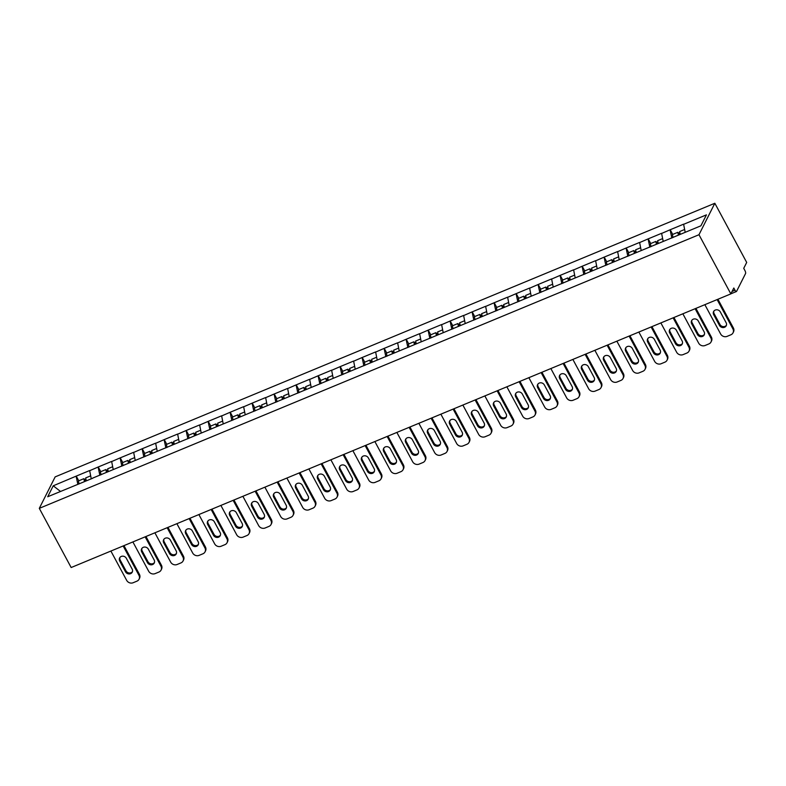 <?xml version="1.0" encoding="UTF-8"?>
<svg xmlns="http://www.w3.org/2000/svg" width="786" height="786" viewBox="0 0 786 786"><rect width="100%" height="100%" fill="white"/><g stroke="black" fill="none" stroke-linecap="round" stroke-linejoin="round"><path stroke-width="1.18" d="M714.838 203.26L55.158 476.886L39.3 508.355L698.98 234.719L714.838 203.26L746.7 262.436L743.733 268.321L744.922 270.522A2.437 0.835 67.5 0 1 745.56 273.538L736.58 291.351A2.437 0.835 67.5 0 1 736.403 291.527L730.882 293.817M60.512 491.447L53.232 485.807L47.71 496.752L92.758 478.212M53.232 485.807L76.242 476.11L78.767 480.796M91.235 478.703L89.643 470.549L76.242 476.11M89.545 470.745L98.24 466.982L100.765 471.669M113.233 469.576L111.641 461.431L98.24 466.982M111.543 461.618L120.238 457.855L122.763 462.541M135.231 460.449L133.64 452.304L120.238 457.855M133.541 452.49L142.237 448.737L144.762 453.424M157.229 451.331L155.638 443.176L142.237 448.737M155.54 443.363L164.235 439.61L166.76 444.296M179.228 442.204L177.636 434.049L164.235 439.61M177.538 434.245L186.233 430.482L188.758 435.169M201.226 433.076L199.634 424.931L186.233 430.482M199.536 425.118L208.231 421.355L210.756 426.041M223.224 423.949L221.632 415.804L208.231 421.355M221.534 415.99L230.229 412.237L232.754 416.924M245.222 414.831L243.631 406.676L230.229 412.237M243.532 406.863L252.237 403.11L254.752 407.796M267.22 405.704L265.629 397.549L252.237 403.11M265.53 397.745L274.235 393.983L276.751 398.669M289.219 396.576L287.627 388.431L274.235 393.983M287.529 388.618L296.234 384.855L298.749 389.542M311.217 387.449L309.625 379.304L296.234 384.855M309.527 379.491L318.232 375.737L320.757 380.424M333.215 378.331L331.623 370.177L318.232 375.737M331.535 370.363L340.23 366.61L342.755 371.297M355.213 369.204L353.621 361.049L340.23 366.61M353.533 361.246L362.228 357.483L364.753 362.169M377.211 360.076L375.62 351.932L362.228 357.483M375.531 352.118L384.226 348.355L386.751 353.042M399.209 350.949L397.618 342.804L384.226 348.355M397.529 342.991L406.224 339.238L408.749 343.924M421.208 341.831L419.616 333.677L406.224 339.238M419.528 333.863L428.223 330.11L430.748 334.797M443.206 332.704L441.614 324.549L428.223 330.11M441.526 324.746L450.221 320.983L452.746 325.669M465.204 323.577L463.622 315.432L450.221 320.983M463.524 315.618L472.219 311.855L474.744 316.542M487.212 314.449L485.62 306.304L472.219 311.855M485.522 306.491L494.217 302.738L496.742 307.424M509.21 305.332L507.618 297.177L494.217 302.738M507.52 297.363L516.215 293.61L518.74 298.297M531.208 296.204L529.617 288.049L516.215 293.61M529.518 288.246L538.213 284.483L540.739 289.169M553.206 287.077L551.615 278.932L538.213 284.483M551.517 279.118L560.212 275.355L562.737 280.042M575.205 277.949L573.613 269.804L560.212 275.355M573.515 269.991L582.21 266.238L584.735 270.924M597.203 268.832L595.611 260.677L582.21 266.238M595.513 260.864L604.208 257.11L606.733 261.797M619.201 259.704L617.609 251.549L604.208 257.11M617.511 251.746L626.206 247.983L628.731 252.67M641.199 250.577L639.608 242.432L626.206 247.983M639.509 242.619L648.204 238.856L650.729 243.542M663.197 241.449L661.606 233.304L648.204 238.856M661.507 233.491L670.212 229.738L672.728 234.424M685.196 232.332L683.604 224.177L670.212 229.738M683.506 224.364L706.427 214.863L700.906 225.808L92.63 478.124M99.861 475.275L98.142 467.169M121.859 466.147L120.14 458.051M143.858 457.02L142.148 448.924M165.856 447.892L164.146 439.796M187.854 438.775L186.144 430.669M209.852 429.647L208.143 421.551M231.85 420.52L230.141 412.424M253.849 411.392L252.139 403.297M275.847 402.275L274.137 394.169M297.855 393.147L296.135 385.052M319.853 384.02L318.134 375.924M341.851 374.893L340.132 366.797M363.849 365.775L362.13 357.669M385.847 356.648L384.128 348.552M407.846 347.52L406.126 339.424M429.844 338.393L428.124 330.297M451.842 329.275L450.123 321.169M473.84 320.148L472.121 312.052M495.838 311.02L494.119 302.924M517.836 301.893L516.117 293.797M539.835 292.775L538.125 284.67M561.833 283.648L560.123 275.552M583.831 274.52L582.121 266.425M605.829 265.393L604.12 257.297M627.827 256.275L626.118 248.17M649.826 247.148L648.116 239.052M671.824 238.02L670.114 229.925M732.09 291.429L734.998 290.221L733.81 288.01L730.842 293.895L698.98 234.719M734.998 290.221A2.437 0.835 67.5 0 0 736.403 291.527M730.842 293.895L71.162 567.531L39.3 508.355M77.863 484.392L76.144 476.296M733.024 332.842A4.873 4.392 -153.3 0 0 732.906 328.892L733.377 327.949A4.873 4.392 26.7 0 1 733.505 331.898L733.024 332.842A4.873 4.392 -153.3 0 1 730.901 334.787L727.089 336.369A4.873 4.392 -153.3 0 1 720.634 333.981L704.855 304.673M732.906 328.892L717.127 299.584M720.32 311.924A3.822 3.439 -153.3 0 0 713.59 311.58A3.822 3.439 -153.3 0 0 713.688 314.675L719.485 325.433A3.822 3.439 -153.3 0 0 726.205 325.777A3.822 3.439 -153.3 0 0 726.107 322.682L720.32 311.924M733.377 327.949L717.923 299.26M713.875 311.128A3.822 3.439 -153.3 0 0 714.16 313.732L719.956 324.49A3.822 3.439 -153.3 0 0 726.402 325.286M684.596 229.502L679.625 231.565L680.263 234.375M673.032 237.519L672.364 234.572L677.787 232.322L678.898 233.039L679.291 234.778M678.426 235.132L677.787 232.322M711.025 341.969A4.873 4.392 -153.3 0 0 710.908 338.019L711.379 337.076A4.873 4.392 26.7 0 1 711.507 341.026L711.025 341.969A4.873 4.392 -153.3 0 1 708.903 343.914L705.091 345.496A4.873 4.392 -153.3 0 1 698.636 343.109L682.857 313.801M710.908 338.019L695.129 308.711M698.322 321.052A3.822 3.439 -153.3 0 0 691.592 320.708A3.822 3.439 -153.3 0 0 691.69 323.803L697.487 334.561A3.822 3.439 -153.3 0 0 704.207 334.905A3.822 3.439 -153.3 0 0 704.109 331.81L698.322 321.052M711.379 337.076L695.924 308.377M691.867 320.256A3.822 3.439 -153.3 0 0 692.161 322.859L697.958 333.618A3.822 3.439 -153.3 0 0 704.403 334.414M662.598 238.62L657.627 240.683L658.265 243.503M651.034 246.647L650.366 243.699L655.789 241.449L656.9 242.167L657.293 243.906M656.428 244.259L655.789 241.449M689.027 351.096A4.873 4.392 -153.3 0 0 688.909 347.147L689.381 346.204A4.873 4.392 26.7 0 1 689.509 350.153L689.027 351.096A4.873 4.392 -153.3 0 1 686.905 353.042L683.093 354.614A4.873 4.392 -153.3 0 1 676.638 352.236L660.859 322.928M688.909 347.147L673.121 317.839M676.314 330.179A3.822 3.439 -153.3 0 0 669.593 329.835A3.822 3.439 -153.3 0 0 669.692 332.93L675.488 343.688A3.822 3.439 -153.3 0 0 682.209 344.032A3.822 3.439 -153.3 0 0 682.11 340.937L676.314 330.179M689.381 346.204L673.926 317.505M669.868 329.383A3.822 3.439 -153.3 0 0 670.163 331.987L675.96 342.745A3.822 3.439 -153.3 0 0 682.405 343.541M640.6 247.747L635.628 249.81L636.267 252.62M629.036 255.774L628.368 252.827L633.791 250.577L634.901 251.294L635.294 253.023M634.43 253.387L633.791 250.577M667.029 360.224A4.873 4.392 -153.3 0 0 666.911 356.274L667.383 355.331A4.873 4.392 26.7 0 1 667.501 359.271L667.029 360.224A4.873 4.392 -153.3 0 1 664.907 362.159L661.095 363.741A4.873 4.392 -153.3 0 1 654.64 361.364L638.861 332.056M666.911 356.274L651.122 326.966M654.316 339.306A3.822 3.439 -153.3 0 0 647.595 338.963A3.822 3.439 -153.3 0 0 647.693 342.048L653.48 352.806A3.822 3.439 -153.3 0 0 660.211 353.15A3.822 3.439 -153.3 0 0 660.112 350.065L654.316 339.306M667.383 355.331L651.928 326.632M647.87 338.511A3.822 3.439 -153.3 0 0 648.165 341.104L653.962 351.863A3.822 3.439 -153.3 0 0 660.407 352.659M618.602 256.875L613.63 258.938L614.269 261.748M607.038 264.902L606.36 261.954L611.793 259.694L612.903 260.412L613.296 262.151M612.432 262.504L611.793 259.694M645.031 369.341A4.873 4.392 -153.3 0 0 644.903 365.392L645.385 364.449A4.873 4.392 26.7 0 1 645.503 368.398L645.031 369.341A4.873 4.392 -153.3 0 1 642.909 371.287L639.097 372.869A4.873 4.392 -153.3 0 1 632.642 370.481L616.863 341.173M644.903 365.392L629.124 336.084M632.317 348.424A3.822 3.439 -153.3 0 0 625.597 348.08A3.822 3.439 -153.3 0 0 625.695 351.175L631.482 361.933A3.822 3.439 -153.3 0 0 638.212 362.277A3.822 3.439 -153.3 0 0 638.114 359.182L632.317 348.424M645.385 364.449L629.93 335.76M625.872 347.628A3.822 3.439 -153.3 0 0 626.167 350.232L631.964 360.99A3.822 3.439 -153.3 0 0 638.409 361.786M596.603 266.002L591.632 268.065L592.271 270.875M585.039 274.019L584.362 271.072L589.795 268.822L590.905 269.539L591.298 271.278M590.433 271.632L589.795 268.822M623.033 378.469A4.873 4.392 -153.3 0 0 622.905 374.519L623.386 373.576A4.873 4.392 26.7 0 1 623.504 377.526L623.033 378.469A4.873 4.392 -153.3 0 1 620.911 380.414L617.098 381.996A4.873 4.392 -153.3 0 1 610.643 379.609L594.864 350.301M622.905 374.519L607.126 345.211M610.319 357.551A3.822 3.439 -153.3 0 0 603.599 357.208A3.822 3.439 -153.3 0 0 603.697 360.302L609.484 371.061A3.822 3.439 -153.3 0 0 616.214 371.405A3.822 3.439 -153.3 0 0 616.116 368.31L610.319 357.551M623.386 373.576L607.932 344.877M603.874 356.756A3.822 3.439 -153.3 0 0 604.169 359.359L609.965 370.118A3.822 3.439 -153.3 0 0 616.411 370.913M574.605 275.12L569.634 277.183L570.272 280.003M563.041 283.147L562.363 280.199L567.797 277.949L568.907 278.666L569.3 280.405M568.435 280.759L567.797 277.949M601.035 387.596A4.873 4.392 -153.3 0 0 600.907 383.647L601.388 382.703A4.873 4.392 26.7 0 1 601.506 386.653L601.035 387.596A4.873 4.392 -153.3 0 1 598.912 389.542L595.1 391.114A4.873 4.392 -153.3 0 1 588.645 388.736L572.866 359.428M600.907 383.647L585.128 354.339M588.321 366.679A3.822 3.439 -153.3 0 0 581.601 366.335A3.822 3.439 -153.3 0 0 581.699 369.43L587.486 380.188A3.822 3.439 -153.3 0 0 594.216 380.532A3.822 3.439 -153.3 0 0 594.118 377.437L588.321 366.679M601.388 382.703L585.934 354.005M581.876 365.883A3.822 3.439 -153.3 0 0 582.171 368.487L587.967 379.245A3.822 3.439 -153.3 0 0 594.413 380.041M552.607 284.247L547.636 286.31L548.274 289.12M541.043 292.274L540.365 289.327L545.798 287.077L546.909 287.794L547.302 289.523M546.437 289.887L545.798 287.077M579.036 396.724A4.873 4.392 -153.3 0 0 578.909 392.774L579.39 391.831A4.873 4.392 26.7 0 1 579.508 395.771L579.036 396.724A4.873 4.392 -153.3 0 1 576.914 398.659L573.102 400.241A4.873 4.392 -153.3 0 1 566.647 397.863L550.858 368.555M578.909 392.774L563.13 363.466M566.323 375.806A3.822 3.439 -153.3 0 0 559.603 375.462A3.822 3.439 -153.3 0 0 559.701 378.547L565.488 389.306A3.822 3.439 -153.3 0 0 572.218 389.65A3.822 3.439 -153.3 0 0 572.12 386.565L566.323 375.806M579.39 391.831L563.935 363.132M559.878 375.01A3.822 3.439 -153.3 0 0 560.172 377.604L565.969 388.363A3.822 3.439 -153.3 0 0 572.414 389.158M530.609 293.375L525.628 295.438L526.276 298.248M519.045 301.402L518.367 298.454L523.8 296.194L524.91 296.911L525.303 298.651M524.439 299.004L523.8 296.194M557.038 405.841A4.873 4.392 -153.3 0 0 556.91 401.892L557.392 400.948A4.873 4.392 26.7 0 1 557.51 404.898L557.038 405.841A4.873 4.392 -153.3 0 1 554.906 407.787L551.104 409.368A4.873 4.392 -153.3 0 1 544.649 406.981L528.86 377.673M556.91 401.892L541.132 372.584M544.325 384.924A3.822 3.439 -153.3 0 0 537.604 384.58A3.822 3.439 -153.3 0 0 537.703 387.675L543.49 398.433A3.822 3.439 -153.3 0 0 550.22 398.777A3.822 3.439 -153.3 0 0 550.121 395.682L544.325 384.924M557.392 400.948L541.937 372.259M537.879 384.128A3.822 3.439 -153.3 0 0 538.174 386.732L543.971 397.49A3.822 3.439 -153.3 0 0 550.416 398.286M508.611 302.502L503.63 304.565L504.278 307.375M497.047 310.519L496.369 307.572L501.802 305.322L502.902 306.039L503.305 307.778M502.441 308.132L501.802 305.322M535.04 414.969A4.873 4.392 -153.3 0 0 534.912 411.019L535.394 410.076A4.873 4.392 26.7 0 1 535.512 414.026L535.04 414.969A4.873 4.392 -153.3 0 1 532.908 416.914L529.106 418.496A4.873 4.392 -153.3 0 1 522.651 416.108L506.862 386.8M534.912 411.019L519.133 381.711M522.326 394.051A3.822 3.439 -153.3 0 0 515.606 393.707A3.822 3.439 -153.3 0 0 515.704 396.802L521.491 407.561A3.822 3.439 -153.3 0 0 528.221 407.905A3.822 3.439 -153.3 0 0 528.123 404.81L522.326 394.051M535.394 410.076L519.939 381.377M515.881 393.255A3.822 3.439 -153.3 0 0 516.176 395.859L521.973 406.617A3.822 3.439 -153.3 0 0 528.418 407.413M486.613 311.62L481.631 313.683L482.28 316.503M475.049 319.647L474.371 316.699L479.804 314.449L480.904 315.166L481.307 316.905M480.442 317.259L479.804 314.449M513.042 424.096A4.873 4.392 -153.3 0 0 512.914 420.146L513.396 419.203A4.873 4.392 26.7 0 1 513.513 423.153L513.042 424.096A4.873 4.392 -153.3 0 1 510.91 426.041L507.108 427.613A4.873 4.392 -153.3 0 1 500.643 425.236L484.864 395.928M512.914 420.146L497.135 390.839M500.328 403.179A3.822 3.439 -153.3 0 0 493.608 402.835A3.822 3.439 -153.3 0 0 493.696 405.93L499.493 416.688A3.822 3.439 -153.3 0 0 506.213 417.032A3.822 3.439 -153.3 0 0 506.125 413.937L500.328 403.179M513.396 419.203L497.941 390.504M493.883 402.383A3.822 3.439 -153.3 0 0 494.178 404.986L499.975 415.745A3.822 3.439 -153.3 0 0 506.42 416.541M464.614 320.747L459.633 322.81L460.272 325.62M453.041 328.774L452.372 325.826L457.806 323.577L458.906 324.294L459.309 326.023M458.444 326.387L457.806 323.577M491.044 433.224A4.873 4.392 -153.3 0 0 490.916 429.274L491.397 428.331A4.873 4.392 26.7 0 1 491.515 432.271L491.044 433.224A4.873 4.392 -153.3 0 1 488.912 435.159L485.109 436.741A4.873 4.392 -153.3 0 1 478.645 434.363L462.866 405.055M490.916 429.274L475.137 399.966M478.33 412.306A3.822 3.439 -153.3 0 0 471.61 411.952A3.822 3.439 -153.3 0 0 471.698 415.047L477.495 425.806A3.822 3.439 -153.3 0 0 484.215 426.15A3.822 3.439 -153.3 0 0 484.127 423.065L478.33 412.306M491.397 428.331L475.943 399.632M471.885 411.51A3.822 3.439 -153.3 0 0 472.18 414.104L477.967 424.862A3.822 3.439 -153.3 0 0 484.422 425.658M442.606 329.874L437.635 331.938L438.274 334.748M431.042 337.901L430.374 334.954L435.808 332.694L436.908 333.411L437.311 335.15M436.446 335.504L435.808 332.694M469.046 442.341A4.873 4.392 -153.3 0 0 468.918 438.392L469.389 437.448A4.873 4.392 26.7 0 1 469.517 441.398L469.046 442.341A4.873 4.392 -153.3 0 1 466.913 444.286L463.111 445.868A4.873 4.392 -153.3 0 1 456.646 443.481L440.867 414.173M468.918 438.392L453.139 409.084M456.332 421.424A3.822 3.439 -153.3 0 0 449.612 421.08A3.822 3.439 -153.3 0 0 449.7 424.175L455.497 434.933A3.822 3.439 -153.3 0 0 462.217 435.277A3.822 3.439 -153.3 0 0 462.129 432.182L456.332 421.424M469.389 437.448L453.944 408.759M449.887 420.628A3.822 3.439 -153.3 0 0 450.182 423.232L455.968 433.99A3.822 3.439 -153.3 0 0 462.414 434.786M420.608 339.002L415.637 341.065L416.275 343.875M409.044 347.019L408.376 344.072L413.809 341.822L414.91 342.539L415.313 344.278M414.448 344.632L413.809 341.822M447.047 451.469A4.873 4.392 -153.3 0 0 446.92 447.519L447.391 446.576A4.873 4.392 26.7 0 1 447.519 450.525L447.047 451.469A4.873 4.392 -153.3 0 1 444.915 453.414L441.113 454.996A4.873 4.392 -153.3 0 1 434.648 452.608L418.869 423.3M446.92 447.519L431.141 418.211M434.334 430.551A3.822 3.439 -153.3 0 0 427.613 430.207A3.822 3.439 -153.3 0 0 427.702 433.302L433.499 444.061A3.822 3.439 -153.3 0 0 440.219 444.404A3.822 3.439 -153.3 0 0 440.131 441.31L434.334 430.551M447.391 446.576L431.946 417.877M427.889 429.755A3.822 3.439 -153.3 0 0 428.183 432.359L433.97 443.117A3.822 3.439 -153.3 0 0 440.415 443.913M398.61 348.119L393.639 350.183L394.277 353.002M387.046 356.146L386.378 353.199L391.811 350.949L392.912 351.666L393.305 353.405M392.45 353.759L391.811 350.949M425.039 460.596A4.873 4.392 -153.3 0 0 424.921 456.646L425.393 455.703A4.873 4.392 26.7 0 1 425.521 459.653L425.039 460.596A4.873 4.392 -153.3 0 1 422.917 462.541L419.115 464.113A4.873 4.392 -153.3 0 1 412.65 461.736L396.871 432.428M424.921 456.646L409.142 427.338M412.336 439.679A3.822 3.439 -153.3 0 0 405.605 439.335A3.822 3.439 -153.3 0 0 405.704 442.43L411.5 453.188A3.822 3.439 -153.3 0 0 418.221 453.532A3.822 3.439 -153.3 0 0 418.123 450.437L412.336 439.679M425.393 455.703L409.948 427.004M405.89 438.883A3.822 3.439 -153.3 0 0 406.185 441.486L411.972 452.245A3.822 3.439 -153.3 0 0 418.417 453.041M376.612 357.247L371.64 359.31L372.279 362.12M365.048 365.274L364.38 362.326L369.803 360.076L370.913 360.794L371.306 362.523M370.452 362.886L369.803 360.076M403.041 469.723A4.873 4.392 -153.3 0 0 402.923 465.774L403.395 464.831A4.873 4.392 26.7 0 1 403.523 468.77L403.041 469.723A4.873 4.392 -153.3 0 1 400.919 471.659L397.117 473.241A4.873 4.392 -153.3 0 1 390.652 470.863L374.873 441.555M402.923 465.774L387.144 436.466M390.337 448.806A3.822 3.439 -153.3 0 0 383.607 448.452A3.822 3.439 -153.3 0 0 383.706 451.547L389.502 462.306A3.822 3.439 -153.3 0 0 396.223 462.649A3.822 3.439 -153.3 0 0 396.124 459.564L390.337 448.806M403.395 464.831L387.95 436.132M383.892 448.01A3.822 3.439 -153.3 0 0 384.187 450.604L389.974 461.362A3.822 3.439 -153.3 0 0 396.419 462.158M354.614 366.374L349.642 368.438L350.281 371.247M343.05 374.401L342.382 371.454L347.805 369.194L348.915 369.911L349.308 371.65M348.453 372.004L347.805 369.194M381.043 478.841A4.873 4.392 -153.3 0 0 380.925 474.891L381.397 473.948A4.873 4.392 26.7 0 1 381.524 477.898L381.043 478.841A4.873 4.392 -153.3 0 1 378.921 480.786L375.119 482.368A4.873 4.392 -153.3 0 1 368.654 479.981L352.875 450.673M380.925 474.891L365.146 445.583M368.339 457.924A3.822 3.439 -153.3 0 0 361.609 457.58A3.822 3.439 -153.3 0 0 361.707 460.675L367.504 471.433A3.822 3.439 -153.3 0 0 374.224 471.777A3.822 3.439 -153.3 0 0 374.126 468.682L368.339 457.924M381.397 473.948L365.952 445.249M361.894 457.128A3.822 3.439 -153.3 0 0 362.189 459.731L367.976 470.49A3.822 3.439 -153.3 0 0 374.421 471.286M332.616 375.502L327.644 377.565L328.283 380.375M321.052 383.519L320.383 380.571L325.807 378.321L326.917 379.039L327.31 380.778M326.455 381.131L325.807 378.321M359.045 487.968A4.873 4.392 -153.3 0 0 358.927 484.019L359.399 483.076A4.873 4.392 26.7 0 1 359.526 487.025L359.045 487.968A4.873 4.392 -153.3 0 1 356.923 489.914L353.111 491.496A4.873 4.392 -153.3 0 1 346.655 489.108L330.877 459.8M358.927 484.019L343.148 454.711M346.341 467.051A3.822 3.439 -153.3 0 0 339.611 466.707A3.822 3.439 -153.3 0 0 339.709 469.802L345.506 480.56A3.822 3.439 -153.3 0 0 352.226 480.904A3.822 3.439 -153.3 0 0 352.128 477.809L346.341 467.051M359.399 483.076L343.954 454.377M339.896 466.255A3.822 3.439 -153.3 0 0 340.191 468.859L345.978 479.617A3.822 3.439 -153.3 0 0 352.423 480.413M310.617 384.619L305.646 386.683L306.285 389.502M299.053 392.646L298.385 389.699L303.809 387.449L304.919 388.166L305.312 389.905M304.457 390.259L303.809 387.449M337.047 497.096A4.873 4.392 -153.3 0 0 336.929 493.146L337.4 492.203A4.873 4.392 26.7 0 1 337.528 496.153L337.047 497.096A4.873 4.392 -153.3 0 1 334.924 499.041L331.112 500.613A4.873 4.392 -153.3 0 1 324.657 498.236L308.878 468.928M336.929 493.146L321.15 463.838M324.343 476.178A3.822 3.439 -153.3 0 0 317.613 475.835A3.822 3.439 -153.3 0 0 317.711 478.929L323.508 489.688A3.822 3.439 -153.3 0 0 330.228 490.032A3.822 3.439 -153.3 0 0 330.13 486.937L324.343 476.178M337.4 492.203L321.946 463.504M317.898 475.383A3.822 3.439 -153.3 0 0 318.183 477.986L323.979 488.745A3.822 3.439 -153.3 0 0 330.425 489.54M288.619 393.747L283.648 395.81L284.286 398.62M277.055 401.774L276.387 398.826L281.81 396.576L282.921 397.294L283.314 399.023M282.449 399.386L281.81 396.576M315.048 506.223A4.873 4.392 -153.3 0 0 314.931 502.274L315.402 501.33A4.873 4.392 26.7 0 1 315.53 505.27L315.048 506.223A4.873 4.392 -153.3 0 1 312.926 508.159L309.114 509.741A4.873 4.392 -153.3 0 1 302.659 507.363L286.88 478.055M314.931 502.274L299.152 472.966M302.345 485.306A3.822 3.439 -153.3 0 0 295.615 484.952A3.822 3.439 -153.3 0 0 295.713 488.047L301.51 498.805A3.822 3.439 -153.3 0 0 308.23 499.149A3.822 3.439 -153.3 0 0 308.132 496.064L302.345 485.306M315.402 501.33L299.947 472.632M295.9 484.51A3.822 3.439 -153.3 0 0 296.184 487.104L301.981 497.862A3.822 3.439 -153.3 0 0 308.426 498.658M266.621 402.874L261.65 404.937L262.288 407.747M255.057 410.901L254.389 407.954L259.812 405.694L260.923 406.411L261.316 408.15M260.451 408.504L259.812 405.694M293.05 515.341A4.873 4.392 -153.3 0 0 292.932 511.391L293.404 510.448A4.873 4.392 26.7 0 1 293.532 514.398L293.05 515.341A4.873 4.392 -153.3 0 1 290.928 517.286L287.116 518.868A4.873 4.392 -153.3 0 1 280.661 516.481L264.882 487.173M292.932 511.391L277.153 482.083M280.347 494.423A3.822 3.439 -153.3 0 0 273.616 494.08A3.822 3.439 -153.3 0 0 273.715 497.174L279.511 507.933A3.822 3.439 -153.3 0 0 286.232 508.277A3.822 3.439 -153.3 0 0 286.133 505.182L280.347 494.423M293.404 510.448L277.949 481.749M273.892 493.628A3.822 3.439 -153.3 0 0 274.186 496.231L279.983 506.99A3.822 3.439 -153.3 0 0 286.428 507.785M244.623 412.002L239.651 414.065L240.29 416.875M233.059 420.019L232.391 417.071L237.814 414.821L238.924 415.539L239.317 417.278M238.453 417.631L237.814 414.821M271.052 524.468A4.873 4.392 -153.3 0 0 270.934 520.519L271.406 519.575A4.873 4.392 26.7 0 1 271.534 523.525L271.052 524.468A4.873 4.392 -153.3 0 1 268.93 526.414L265.118 527.995A4.873 4.392 -153.3 0 1 258.663 525.608L242.884 496.3M270.934 520.519L255.145 491.211M258.339 503.551A3.822 3.439 -153.3 0 0 251.618 503.207A3.822 3.439 -153.3 0 0 251.716 506.302L257.513 517.06A3.822 3.439 -153.3 0 0 264.234 517.404A3.822 3.439 -153.3 0 0 264.135 514.309L258.339 503.551M271.406 519.575L255.951 490.877M251.893 502.755A3.822 3.439 -153.3 0 0 252.188 505.359L257.985 516.117A3.822 3.439 -153.3 0 0 264.43 516.913M222.625 421.119L217.653 423.182L218.292 426.002M211.061 429.146L210.393 426.199L215.816 423.949L216.926 424.666L217.319 426.405M216.455 426.759L215.816 423.949M249.054 533.596A4.873 4.392 -153.3 0 0 248.936 529.646L249.408 528.703A4.873 4.392 26.7 0 1 249.526 532.653L249.054 533.596A4.873 4.392 -153.3 0 1 246.932 535.541L243.12 537.113A4.873 4.392 -153.3 0 1 236.665 534.735L220.886 505.427M248.936 529.646L233.147 500.338M236.34 512.678A3.822 3.439 -153.3 0 0 229.62 512.334A3.822 3.439 -153.3 0 0 229.718 515.429L235.505 526.188A3.822 3.439 -153.3 0 0 242.235 526.532A3.822 3.439 -153.3 0 0 242.137 523.437L236.34 512.678M249.408 528.703L233.953 500.004M229.895 511.882A3.822 3.439 -153.3 0 0 230.19 514.486L235.987 525.245A3.822 3.439 -153.3 0 0 242.432 526.04M200.626 430.247L195.655 432.31L196.294 435.12M189.062 438.274L188.385 435.326L193.818 433.076L194.928 433.793L195.321 435.523M194.456 435.886L193.818 433.076M227.056 542.723A4.873 4.392 -153.3 0 0 226.928 538.774L227.409 537.83A4.873 4.392 26.7 0 1 227.527 541.77L227.056 542.723A4.873 4.392 -153.3 0 1 224.934 544.659L221.121 546.241A4.873 4.392 -153.3 0 1 214.666 543.863L198.887 514.555M226.928 538.774L211.149 509.466M214.342 521.806A3.822 3.439 -153.3 0 0 207.622 521.452A3.822 3.439 -153.3 0 0 207.72 524.547L213.507 535.305A3.822 3.439 -153.3 0 0 220.237 535.649A3.822 3.439 -153.3 0 0 220.139 532.564L214.342 521.806M227.409 537.83L211.955 509.132M207.897 521.01A3.822 3.439 -153.3 0 0 208.192 523.604L213.989 534.362A3.822 3.439 -153.3 0 0 220.434 535.158M178.628 439.374L173.657 441.437L174.296 444.247M167.064 447.401L166.386 444.454L171.82 442.194L172.93 442.911L173.323 444.65M172.458 445.004L171.82 442.194M205.058 551.841A4.873 4.392 -153.3 0 0 204.93 547.891L205.411 546.948A4.873 4.392 26.7 0 1 205.529 550.898L205.058 551.841A4.873 4.392 -153.3 0 1 202.935 553.786L199.123 555.368A4.873 4.392 -153.3 0 1 192.668 552.98L176.889 523.673M204.93 547.891L189.151 518.583M192.344 530.923A3.822 3.439 -153.3 0 0 185.624 530.579A3.822 3.439 -153.3 0 0 185.722 533.674L191.509 544.433A3.822 3.439 -153.3 0 0 198.239 544.777A3.822 3.439 -153.3 0 0 198.141 541.682L192.344 530.923M205.411 546.948L189.957 518.249M185.899 530.128A3.822 3.439 -153.3 0 0 186.194 532.731L191.99 543.49A3.822 3.439 -153.3 0 0 198.436 544.285M156.63 448.501L151.659 450.565L152.297 453.375M145.066 456.519L144.388 453.571L149.821 451.321L150.932 452.038L151.325 453.777M150.46 454.131L149.821 451.321M183.059 560.968A4.873 4.392 -153.3 0 0 182.932 557.019L183.413 556.075A4.873 4.392 26.7 0 1 183.531 560.025L183.059 560.968A4.873 4.392 -153.3 0 1 180.937 562.914L177.125 564.495A4.873 4.392 -153.3 0 1 170.67 562.108L154.891 532.8M182.932 557.019L167.153 527.711M170.346 540.051A3.822 3.439 -153.3 0 0 163.626 539.707A3.822 3.439 -153.3 0 0 163.724 542.802L169.511 553.56A3.822 3.439 -153.3 0 0 176.241 553.904A3.822 3.439 -153.3 0 0 176.143 550.809L170.346 540.051M183.413 556.075L167.958 527.377M163.901 539.255A3.822 3.439 -153.3 0 0 164.195 541.859L169.992 552.617A3.822 3.439 -153.3 0 0 176.437 553.413M134.632 457.619L129.651 459.682L130.299 462.502M123.068 465.646L122.39 462.699L127.823 460.449L128.933 461.166L129.326 462.905M128.462 463.259L127.823 460.449M161.061 570.096A4.873 4.392 -153.3 0 0 160.934 566.146L161.415 565.203A4.873 4.392 26.7 0 1 161.533 569.152L161.061 570.096A4.873 4.392 -153.3 0 1 158.939 572.041L155.127 573.613A4.873 4.392 -153.3 0 1 148.672 571.235L132.883 541.927M160.934 566.146L145.155 536.838M148.348 549.178A3.822 3.439 -153.3 0 0 141.627 548.834A3.822 3.439 -153.3 0 0 141.726 551.929L147.513 562.688A3.822 3.439 -153.3 0 0 154.243 563.031A3.822 3.439 -153.3 0 0 154.144 559.937L148.348 549.178M161.415 565.203L145.96 536.504M141.902 548.382A3.822 3.439 -153.3 0 0 142.197 550.986L147.994 561.744A3.822 3.439 -153.3 0 0 154.439 562.54M112.634 466.746L107.653 468.81L108.301 471.62M101.07 474.773L100.392 471.826L105.825 469.576L106.935 470.293L107.328 472.022M106.464 472.386L105.825 469.576M139.063 579.223A4.873 4.392 -153.3 0 0 138.935 575.273L139.417 574.33A4.873 4.392 26.7 0 1 139.535 578.27L139.063 579.223A4.873 4.392 -153.3 0 1 136.931 581.159L133.129 582.74A4.873 4.392 -153.3 0 1 126.674 580.363L110.885 551.055M138.935 575.273L123.156 545.965M126.35 558.306A3.822 3.439 -153.3 0 0 119.629 557.952A3.822 3.439 -153.3 0 0 119.727 561.047L125.514 571.805A3.822 3.439 -153.3 0 0 132.244 572.149A3.822 3.439 -153.3 0 0 132.146 569.064L126.35 558.306M139.417 574.33L123.962 545.631M119.904 557.51A3.822 3.439 -153.3 0 0 120.199 560.104L125.996 570.862A3.822 3.439 -153.3 0 0 132.441 571.658M90.636 475.874L85.654 477.937L86.303 480.747M79.072 483.901L78.394 480.953L83.827 478.694L84.927 479.411L85.33 481.15M84.466 481.504L83.827 478.694M713.688 314.675L714.16 313.732M719.485 325.433L719.956 324.49M691.69 323.803L692.161 322.859M697.487 334.561L697.958 333.618M669.692 332.93L670.163 331.987M675.488 343.688L675.96 342.745M647.693 342.048L648.165 341.104M653.48 352.806L653.962 351.863M625.695 351.175L626.167 350.232M631.482 361.933L631.964 360.99M603.697 360.302L604.169 359.359M609.484 371.061L609.965 370.118M581.699 369.43L582.171 368.487M587.486 380.188L587.967 379.245M559.701 378.547L560.172 377.604M565.488 389.306L565.969 388.363M537.703 387.675L538.174 386.732M543.49 398.433L543.971 397.49M515.704 396.802L516.176 395.859M521.491 407.561L521.973 406.617M493.696 405.93L494.178 404.986M499.493 416.688L499.975 415.745M471.698 415.047L472.18 414.104M477.495 425.806L477.967 424.862M449.7 424.175L450.182 423.232M455.497 434.933L455.968 433.99M427.702 433.302L428.183 432.359M433.499 444.061L433.97 443.117M405.704 442.43L406.185 441.486M411.5 453.188L411.972 452.245M383.706 451.547L384.187 450.604M389.502 462.306L389.974 461.362M361.707 460.675L362.189 459.731M367.504 471.433L367.976 470.49M339.709 469.802L340.191 468.859M345.506 480.56L345.978 479.617M317.711 478.929L318.183 477.986M323.508 489.688L323.979 488.745M295.713 488.047L296.184 487.104M301.51 498.805L301.981 497.862M273.715 497.174L274.186 496.231M279.511 507.933L279.983 506.99M251.716 506.302L252.188 505.359M257.513 517.06L257.985 516.117M229.718 515.429L230.19 514.486M235.505 526.188L235.987 525.245M207.72 524.547L208.192 523.604M213.507 535.305L213.989 534.362M185.722 533.674L186.194 532.731M191.509 544.433L191.99 543.49M163.724 542.802L164.195 541.859M169.511 553.56L169.992 552.617M141.726 551.929L142.197 550.986M147.513 562.688L147.994 561.744M119.727 561.047L120.199 560.104M125.514 571.805L125.996 570.862"/></g></svg>
